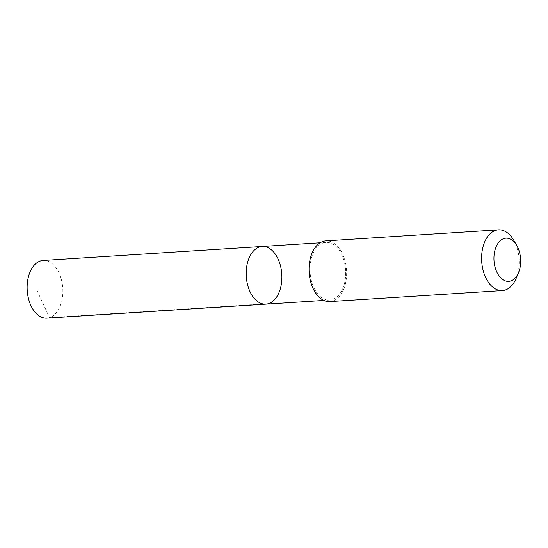 <?xml version="1.0" encoding="UTF-8"?>
<svg xmlns="http://www.w3.org/2000/svg" width="548" height="548" viewBox="0 0 548 548"><rect width="100%" height="100%" fill="white"/><g stroke="black" fill="none" stroke-linecap="round" stroke-linejoin="round"><path stroke-width="0.41" stroke-dasharray="2.74 2.06" d="M46.84 318.155A28.907 17.796 86.3 0 0 62.246 283.659A28.907 17.796 86.3 0 0 43.148 260.458M345.089 265.595A28.9 17.789 86.3 0 0 325.998 242.394A28.9 17.789 86.3 0 0 310.593 276.877A28.9 17.789 86.3 0 0 329.684 300.078A28.9 17.789 86.3 0 0 345.089 265.595M262.191 246.47A28.9 17.796 -93.7 0 1 281.282 269.671A28.9 17.796 -93.7 0 1 265.876 304.154M329.786 301.599A30.428 18.735 86.3 0 0 346.535 270.041A30.428 18.735 86.3 0 0 325.902 240.873M516.209 278.233A30.428 18.735 86.3 0 0 513.791 240.325M36.723 289.837L49.532 317.641L268.575 303.64M325.998 242.394L320.155 242.771M329.684 300.078L323.841 300.448"/><path stroke-width="0.82" d="M281.282 269.671A28.9 17.796 -93.7 0 1 265.876 304.154A28.9 17.796 -93.7 0 1 246.278 276.445A28.9 17.796 -93.7 0 1 262.191 246.47A28.9 17.796 -93.7 0 1 281.282 269.671M43.148 260.458A28.907 17.796 86.3 0 0 27.743 294.954A28.907 17.796 86.3 0 0 46.84 318.155L265.876 304.154A28.9 17.796 -93.7 0 1 246.278 276.445A28.9 17.796 -93.7 0 1 262.191 246.47L43.148 260.458M516.833 245.627L513.791 240.325A30.428 18.735 86.3 0 0 498.454 229.845L325.902 240.873A30.428 18.735 86.3 0 0 309.682 277.178A30.428 18.735 86.3 0 0 329.786 301.599L502.338 290.577A30.428 18.735 86.3 0 0 516.209 278.233L518.552 272.589A21.646 13.323 86.3 0 0 516.833 245.627A21.646 13.323 86.3 0 0 500.667 240.353A21.646 13.323 86.3 0 0 494.385 263.999A21.646 13.323 86.3 0 0 505.242 280.871A21.646 13.323 86.3 0 0 518.552 272.589M498.454 229.845A30.428 18.735 86.3 0 0 482.233 266.157A30.428 18.735 86.3 0 0 502.338 290.577M320.155 242.771L262.191 246.47M323.841 300.448L265.876 304.154"/></g></svg>
